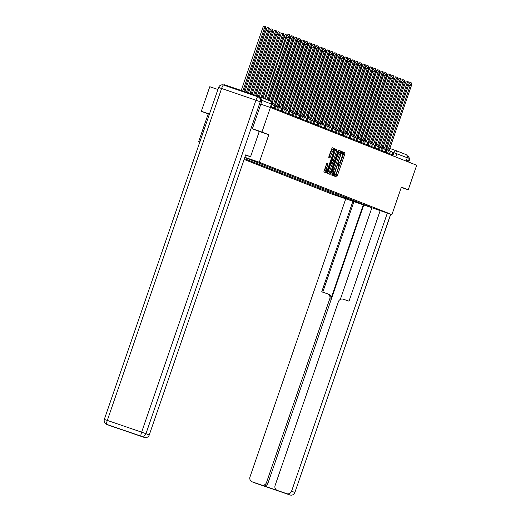 <?xml version="1.0" encoding="UTF-8"?>
<svg xmlns="http://www.w3.org/2000/svg" width="521" height="521" viewBox="0 0 521 521"><rect width="100%" height="100%" fill="white"/><g stroke="black" fill="none" stroke-linecap="round" stroke-linejoin="round"><path stroke-width="0.78" d="M334.384 175.128L334.248 176.033L336.644 176.984L337.289 175.857L344.798 154.053L344.987 152.757L342.59 151.806L342.004 153.506L342.317 153.63A4.096 0.775 108.9 0 1 341.704 157.791L341.079 159.608A4.096 0.775 108.9 0 1 339.028 163.197A4.096 0.775 108.9 0 1 339.021 163.197L338.259 163.861L338.435 164.89A4.096 0.775 108.9 0 1 337.823 169.051L337.198 170.868A4.096 0.775 108.9 0 1 335.153 174.463A4.096 0.775 108.9 0 1 335.146 174.463L334.384 175.128M326.765 163.379L323.821 171.917L326.485 172.972L327.129 171.845L334.827 148.745L332.164 147.69L328.979 156.202L328.784 157.505L329.93 157.954L331.831 153.167A3.426 0.651 108.9 0 1 333.544 150.165A3.426 0.651 108.9 0 1 333.036 153.643L328.093 167.996A3.426 0.651 108.9 0 1 326.38 170.999A3.426 0.651 108.9 0 1 326.888 167.521L327.904 163.828L326.765 163.379M259.328 162.265L268.803 134.75L261.952 132.047L270.406 107.489L416.696 165.255L408.236 189.807L401.391 187.104L391.916 214.626L259.328 162.265L244.857 157.316M331.03 173.389L330.835 174.685L333.499 175.74L334.143 174.62L341.841 151.513L339.178 150.458L338.539 151.585L331.03 173.389M337.947 150.953L338.266 151.064L330.633 173.232L329.995 174.353L327.331 173.304L335.667 149.078M335.674 149.078L336.813 149.527L336.618 150.829L333.381 160.969L334.143 161.269L334.782 160.149L337.953 150.94L338.403 150.152L338.266 151.064M209.449 114.06L201.327 111.279L209.781 86.727L217.902 89.508M201.327 111.279L208.179 113.988L198.703 141.504L199.843 141.959M244.121 159.439L331.291 193.864L391.916 214.626M261.125 98.86A2.612 2.566 -68.5 0 0 259.419 96.691L225.105 84.936A2.612 2.566 -68.5 0 0 223.372 84.969M261.952 132.047L252.438 128.785M270.406 107.489L260.819 104.207M405.703 154.45A2.612 2.566 111.5 0 1 407.279 157.752L391.642 151.826M406.133 161.08L407.279 157.752M401.281 187.423L408.236 189.807M367.377 205.841L371.33 207.547L347.097 199.048L348.458 198.371M244.401 158.644L347.097 199.048M367.468 206.023L244.785 157.518M199.862 141.901L198.703 141.504M268.803 134.75L259.256 131.481L250.549 156.775L245.619 155.089M209.338 114.386L208.179 113.988M344.661 196.873L344.251 198.071M350.959 200.572L352.124 199.817M335.517 176.534L343.586 153.643L343.775 152.34L342.518 151.845M340.285 152.848L340.63 151.097L339.093 150.491M332.372 175.297L333.101 173.695M332.626 173.532L333.837 173.942L334.287 173.161L340.877 154.021L340.682 152.979A4.096 0.775 108.9 0 0 340.675 152.979A4.096 0.775 108.9 0 0 338.624 156.574L334.124 169.657A4.096 0.775 108.9 0 0 333.505 173.819L332.294 173.402L333.505 173.819M339.464 152.562L340.675 152.979L339.471 152.568A4.096 0.775 108.9 0 0 339.464 152.562A4.096 0.775 108.9 0 0 337.413 156.157L338.624 156.574M332.294 173.402A4.096 0.775 108.9 0 1 332.906 169.24L337.413 156.157M334.137 161.269L332.17 160.553L332.365 159.257L335.596 149.11L336.813 149.527M333.479 161.041L332.906 162.708M329.624 172.23L329.422 172.816L330.633 173.232M330.418 168.843A3.426 0.651 108.9 0 0 329.91 172.327A3.426 0.651 108.9 0 0 331.623 169.318L333.362 164.265L333.557 162.962L332.802 162.663L330.418 168.843L329.2 168.433A3.426 0.651 108.9 0 0 328.699 171.91L329.91 172.327M331.584 162.252L332.795 162.663L331.584 162.252L330.946 163.373L332.157 163.789M329.2 168.433L330.946 163.373M328.868 173.91L329.422 172.816M326.38 170.999L325.169 170.588A3.426 0.651 108.9 0 1 325.677 167.104L326.674 163.405M333.544 150.165L332.333 149.748A3.426 0.651 108.9 0 0 330.62 152.751L331.831 153.167M328.797 157.511L330.62 152.751M333.271 150.068L333.616 148.329L332.079 147.723M325.358 172.523L326.094 170.901M387.565 75.447A3.002 0.567 108.9 0 0 387.442 74.718A3.002 0.567 108.9 0 0 385.937 77.349L364.4 139.895M389.402 150.895A2.612 0.495 108.9 0 0 389.395 149.638L411.245 86.069A3.002 0.567 108.9 0 0 411.688 83.021A3.002 0.567 108.9 0 0 410.19 85.652L388.269 149.195A2.612 0.495 108.9 0 0 387.539 150.087M385.97 149.534A2.612 0.495 -71.1 0 1 386.693 148.654L388.262 149.188L386.693 148.654M386.732 148.667L408.614 85.112A3.002 0.567 -71.1 0 1 410.112 82.481L411.688 83.021M383.977 74.034A3.002 0.567 108.9 0 0 383.853 73.305A3.002 0.567 108.9 0 0 382.355 75.936L360.819 138.482M380.395 72.621A3.002 0.567 108.9 0 0 380.271 71.885A3.002 0.567 108.9 0 0 378.767 74.516L357.23 137.062M363.274 204.818L330.802 299.126L329.793 298.728L266.478 482.596L267.95 483.175A3.914 3.842 111.5 0 1 263.04 485.631L278.924 491.075A3.914 3.842 111.5 0 1 278.761 491.01L277.289 490.43A3.914 3.842 -68.5 0 0 277.452 490.489L286.667 493.647A3.914 3.842 -68.5 0 0 291.578 491.192L294.866 492.488L390.685 214.203M329.793 298.728A3.914 3.842 -68.5 0 0 327.429 293.779L321.731 291.825L352.912 201.269M345.755 198.814L249.989 476.949A3.914 3.842 -68.5 0 0 252.353 481.899L261.568 485.051A3.914 3.842 -68.5 0 0 266.478 482.596M277.289 490.43A3.914 3.842 -68.5 0 1 275.088 485.546L338.403 301.672A3.914 3.842 -68.5 0 1 343.313 299.217L349.011 301.171L380.193 210.608M387.344 213.063L291.578 491.192M408.64 162.07L409.167 160.533L407.923 160.045L407.396 161.582M407.923 160.045A3.914 3.842 -68.5 0 0 407.383 156.437M363.743 204.974L267.95 483.175M340.317 299.445L371.883 207.762M353.941 201.62L322.76 292.177M328.438 294.176A3.914 3.842 111.5 0 1 330.802 299.126M250.549 156.775L245.704 154.861L149.247 434.989A3.914 3.842 111.5 0 1 144.337 437.445L135.121 434.286A3.914 3.842 111.5 0 1 134.952 434.227L133.565 433.68M119.96 429.017A3.914 3.842 111.5 0 1 119.237 428.848L110.022 425.69A3.914 3.842 111.5 0 1 109.859 425.631L106.571 424.335A3.914 3.842 -68.5 0 0 106.733 424.394L110.022 425.69M135.121 434.286L119.237 428.848M259.139 97.277A3.914 3.842 111.5 0 1 261.503 102.227L252.366 128.759L259.263 131.481M385.814 149.481A2.612 0.495 108.9 0 0 385.814 148.225L407.663 84.656A3.002 0.567 108.9 0 0 408.106 81.608A3.002 0.567 108.9 0 0 406.601 84.239L384.687 147.775A2.612 0.495 108.9 0 0 384.68 147.775A2.612 0.495 108.9 0 0 383.951 148.667M382.381 148.114A2.612 0.495 -71.1 0 1 383.104 147.235A2.612 0.495 -71.1 0 1 383.111 147.235L384.68 147.775L383.104 147.235M383.143 147.248L405.025 83.699A3.002 0.567 -71.1 0 1 406.53 81.068L408.106 81.608M382.232 148.062A2.612 0.495 108.9 0 0 382.225 146.805L404.075 83.243A3.002 0.567 108.9 0 0 404.524 80.195A3.002 0.567 108.9 0 0 403.02 82.826L381.105 146.362A2.612 0.495 108.9 0 0 381.098 146.362A2.612 0.495 108.9 0 0 380.369 147.254M378.8 146.701A2.612 0.495 -71.1 0 1 379.522 145.821A2.612 0.495 -71.1 0 1 379.529 145.821L381.092 146.362M379.562 145.834L401.444 82.285A3.002 0.567 -71.1 0 1 402.941 79.654L404.524 80.195M376.807 71.201A3.002 0.567 108.9 0 0 376.683 70.472A3.002 0.567 108.9 0 0 375.185 73.103L353.648 135.649M373.225 69.788A3.002 0.567 108.9 0 0 373.101 69.059A3.002 0.567 108.9 0 0 371.603 71.69L350.066 134.236M369.636 68.375A3.002 0.567 108.9 0 0 369.519 67.639A3.002 0.567 108.9 0 0 368.015 70.27L346.478 132.816M378.643 146.648A2.612 0.495 108.9 0 0 378.643 145.392L400.493 81.823A3.002 0.567 108.9 0 0 400.936 78.775A3.002 0.567 108.9 0 0 399.438 81.406L377.517 144.949A2.612 0.495 108.9 0 0 377.517 144.942A2.612 0.495 108.9 0 0 376.787 145.841M375.218 145.287A2.612 0.495 -71.1 0 1 375.934 144.408A2.612 0.495 -71.1 0 1 375.941 144.408L377.51 144.942M375.973 144.421L397.862 80.866A3.002 0.567 -71.1 0 1 399.36 78.235L400.936 78.775M375.061 145.235A2.612 0.495 108.9 0 0 375.061 143.978L396.904 80.41A3.002 0.567 108.9 0 0 397.354 77.362A3.002 0.567 108.9 0 0 395.849 79.993L373.935 143.529A2.612 0.495 108.9 0 0 373.928 143.529A2.612 0.495 108.9 0 0 373.199 144.421M371.629 143.868A2.612 0.495 -71.1 0 1 372.352 142.988A2.612 0.495 -71.1 0 1 372.359 142.988L373.922 143.529L372.352 142.988M372.391 143.001L394.273 79.453A3.002 0.567 -71.1 0 1 395.778 76.821L397.354 77.362M371.48 143.816A2.612 0.495 108.9 0 0 371.473 142.559L393.322 78.997A3.002 0.567 108.9 0 0 393.765 75.942A3.002 0.567 108.9 0 0 392.267 78.573L370.346 142.116A2.612 0.495 108.9 0 0 369.617 143.008M368.047 142.454A2.612 0.495 -71.1 0 1 368.77 141.575L370.34 142.116L368.77 141.575M368.809 141.588L390.691 78.039A3.002 0.567 -71.1 0 1 392.189 75.408L393.765 75.942M366.055 66.955A3.002 0.567 108.9 0 0 365.931 66.226A3.002 0.567 108.9 0 0 364.433 68.857L342.896 131.403M367.891 142.402A2.612 0.495 108.9 0 0 367.891 141.145L389.741 77.577A3.002 0.567 108.9 0 0 390.183 74.529A3.002 0.567 108.9 0 0 388.679 77.16L366.764 140.703A2.612 0.495 108.9 0 0 366.758 140.696A2.612 0.495 108.9 0 0 366.029 141.595M364.459 141.041A2.612 0.495 -71.1 0 1 365.182 140.156A2.612 0.495 -71.1 0 1 365.188 140.162L366.758 140.696L365.182 140.156M365.221 140.175L387.103 76.62A3.002 0.567 -71.1 0 1 388.607 73.989L390.183 74.529M362.473 65.542A3.002 0.567 108.9 0 0 362.349 64.806A3.002 0.567 108.9 0 0 360.845 67.443L339.308 129.989M364.309 140.989A2.612 0.495 108.9 0 0 364.303 139.732L386.152 76.164A3.002 0.567 108.9 0 0 386.595 73.116A3.002 0.567 108.9 0 0 385.097 75.747L363.176 139.283A2.612 0.495 108.9 0 0 362.447 140.175M360.877 139.621A2.612 0.495 -71.1 0 1 361.6 138.742L363.17 139.283L361.6 138.742M361.639 138.755L383.521 75.206A3.002 0.567 -71.1 0 1 385.019 72.575L386.595 73.116M358.884 64.129A3.002 0.567 108.9 0 0 358.761 63.393A3.002 0.567 108.9 0 0 357.263 66.024L335.726 128.57M360.721 139.569A2.612 0.495 108.9 0 0 360.721 138.312L382.57 74.75A3.002 0.567 108.9 0 0 383.013 71.696A3.002 0.567 108.9 0 0 381.509 74.327L359.594 137.87A2.612 0.495 108.9 0 0 359.588 137.87A2.612 0.495 108.9 0 0 358.858 138.762M357.289 138.208A2.612 0.495 -71.1 0 1 358.012 137.329A2.612 0.495 -71.1 0 1 358.018 137.329L359.588 137.863L358.012 137.329M358.051 137.342L379.933 73.793A3.002 0.567 -71.1 0 1 381.437 71.156L383.013 71.696M355.302 62.709A3.002 0.567 108.9 0 0 355.179 61.979A3.002 0.567 108.9 0 0 353.674 64.611L332.137 127.157M357.139 138.156A2.612 0.495 108.9 0 0 357.132 136.899L378.982 73.331A3.002 0.567 108.9 0 0 379.425 70.283A3.002 0.567 108.9 0 0 377.927 72.914L356.006 136.456A2.612 0.495 108.9 0 0 356.006 136.45A2.612 0.495 108.9 0 0 355.276 137.349M353.707 136.795A2.612 0.495 -71.1 0 1 354.43 135.909A2.612 0.495 -71.1 0 1 354.43 135.916L355.999 136.45L354.43 135.909M354.469 135.922L376.351 72.373A3.002 0.567 -71.1 0 1 377.849 69.742L379.425 70.283M351.714 61.296A3.002 0.567 108.9 0 0 351.59 60.56A3.002 0.567 108.9 0 0 350.092 63.191L328.556 125.737M353.551 136.736A2.612 0.495 108.9 0 0 353.551 135.48L375.4 71.918A3.002 0.567 108.9 0 0 375.843 68.87A3.002 0.567 108.9 0 0 374.338 71.501L352.424 135.037A2.612 0.495 108.9 0 0 352.417 135.037A2.612 0.495 108.9 0 0 351.688 135.929M350.125 135.375A2.612 0.495 -71.1 0 1 350.841 134.496A2.612 0.495 -71.1 0 1 350.848 134.496L352.417 135.037L350.841 134.496M350.88 134.509L372.762 70.96A3.002 0.567 -71.1 0 1 374.267 68.329L375.843 68.87M348.132 59.876A3.002 0.567 108.9 0 0 348.008 59.147A3.002 0.567 108.9 0 0 346.504 61.778L324.974 124.324M349.969 135.323A2.612 0.495 108.9 0 0 349.969 134.066L371.812 70.498A3.002 0.567 108.9 0 0 372.261 67.45A3.002 0.567 108.9 0 0 370.757 70.081L348.842 133.623A2.612 0.495 108.9 0 0 348.836 133.623A2.612 0.495 108.9 0 0 348.106 134.516M346.537 133.962A2.612 0.495 -71.1 0 1 347.26 133.083A2.612 0.495 -71.1 0 1 347.266 133.083L348.829 133.617M347.299 133.096L369.181 69.54A3.002 0.567 -71.1 0 1 370.685 66.909L372.261 67.45M344.544 58.463A3.002 0.567 108.9 0 0 344.42 57.733A3.002 0.567 108.9 0 0 342.922 60.364L321.385 122.91M346.38 133.91A2.612 0.495 108.9 0 0 346.38 132.653L368.23 69.085A3.002 0.567 108.9 0 0 368.673 66.037A3.002 0.567 108.9 0 0 367.175 68.668L345.254 132.204A2.612 0.495 108.9 0 0 344.524 133.102M342.955 132.542A2.612 0.495 -71.1 0 1 343.678 131.663A2.612 0.495 -71.1 0 1 343.678 131.67L345.247 132.204L343.678 131.663M343.717 131.676L365.599 68.127A3.002 0.567 -71.1 0 1 367.097 65.496L368.673 66.037M340.962 57.049A3.002 0.567 108.9 0 0 340.838 56.314A3.002 0.567 108.9 0 0 339.34 58.945L317.803 121.491M342.798 132.49A2.612 0.495 108.9 0 0 342.798 131.233L364.641 67.671A3.002 0.567 108.9 0 0 365.091 64.624A3.002 0.567 108.9 0 0 363.586 67.255L341.672 130.791A2.612 0.495 108.9 0 0 341.665 130.791A2.612 0.495 108.9 0 0 340.936 131.683M339.366 131.129A2.612 0.495 -71.1 0 1 340.089 130.25A2.612 0.495 -71.1 0 1 340.096 130.25L341.659 130.791M340.128 130.263L362.01 66.714A3.002 0.567 -71.1 0 1 363.515 64.083L365.091 64.624M337.374 55.63A3.002 0.567 108.9 0 0 337.256 54.9A3.002 0.567 108.9 0 0 335.752 57.531L314.215 120.077M339.217 131.077A2.612 0.495 108.9 0 0 339.21 129.82L361.06 66.252A3.002 0.567 108.9 0 0 361.502 63.204A3.002 0.567 108.9 0 0 360.004 65.835L338.083 129.377A2.612 0.495 108.9 0 0 337.354 130.27M335.785 129.716A2.612 0.495 -71.1 0 1 336.507 128.837L338.077 129.371M336.546 128.85L358.428 65.294A3.002 0.567 -71.1 0 1 359.926 62.663L361.502 63.204M333.792 54.217A3.002 0.567 108.9 0 0 333.668 53.487A3.002 0.567 108.9 0 0 332.17 56.118L310.633 118.664M335.628 129.664A2.612 0.495 108.9 0 0 335.628 128.407L357.478 64.838A3.002 0.567 108.9 0 0 357.92 61.791A3.002 0.567 108.9 0 0 356.416 64.422L334.502 127.958A2.612 0.495 108.9 0 0 334.495 127.958A2.612 0.495 108.9 0 0 333.766 128.85M332.196 128.296A2.612 0.495 -71.1 0 1 332.919 127.417A2.612 0.495 -71.1 0 1 332.926 127.424L334.495 127.958L332.919 127.417M332.958 127.43L354.84 63.881A3.002 0.567 -71.1 0 1 356.344 61.25L357.92 61.791M330.21 52.803A3.002 0.567 108.9 0 0 330.086 52.067A3.002 0.567 108.9 0 0 328.582 54.698L307.045 117.245M332.046 128.244A2.612 0.495 108.9 0 0 332.04 126.987L353.889 63.425A3.002 0.567 108.9 0 0 354.332 60.377A3.002 0.567 108.9 0 0 352.834 63.008L330.913 126.544A2.612 0.495 108.9 0 0 330.184 127.437M328.614 126.883A2.612 0.495 -71.1 0 1 329.337 126.004L330.907 126.544L329.337 126.004M329.376 126.017L351.258 62.468A3.002 0.567 -71.1 0 1 352.756 59.837L354.332 60.377M326.621 51.384A3.002 0.567 108.9 0 0 326.498 50.654A3.002 0.567 108.9 0 0 325 53.285L303.463 115.831M328.458 126.831A2.612 0.495 108.9 0 0 328.458 125.574L350.307 62.006A3.002 0.567 108.9 0 0 350.75 58.958A3.002 0.567 108.9 0 0 349.246 61.589L327.331 125.131A2.612 0.495 108.9 0 0 327.325 125.125A2.612 0.495 108.9 0 0 326.595 126.023M325.026 125.47A2.612 0.495 -71.1 0 1 325.749 124.591A2.612 0.495 -71.1 0 1 325.755 124.591L327.325 125.125L325.749 124.591M325.788 124.604L347.67 61.048A3.002 0.567 -71.1 0 1 349.174 58.417L350.75 58.958M323.04 49.97A3.002 0.567 108.9 0 0 322.916 49.241A3.002 0.567 108.9 0 0 321.411 51.872L299.875 114.418M324.876 125.418A2.612 0.495 108.9 0 0 324.87 124.161L346.719 60.592A3.002 0.567 108.9 0 0 347.162 57.544A3.002 0.567 108.9 0 0 345.664 60.176L323.749 123.711A2.612 0.495 108.9 0 0 323.743 123.711A2.612 0.495 108.9 0 0 323.013 124.604M321.444 124.05A2.612 0.495 -71.1 0 1 322.167 123.171L323.736 123.711L322.167 123.171M322.206 123.184L344.088 59.635A3.002 0.567 -71.1 0 1 345.586 57.004L347.162 57.544M319.451 48.557A3.002 0.567 108.9 0 0 319.327 47.821A3.002 0.567 108.9 0 0 317.83 50.452L296.293 112.998M321.288 123.998A2.612 0.495 108.9 0 0 321.288 122.741L343.137 59.179A3.002 0.567 108.9 0 0 343.58 56.125A3.002 0.567 108.9 0 0 342.082 58.762L320.161 122.298A2.612 0.495 108.9 0 0 320.154 122.298A2.612 0.495 108.9 0 0 319.425 123.19M317.862 122.637A2.612 0.495 -71.1 0 1 318.578 121.758A2.612 0.495 -71.1 0 1 318.585 121.758L320.154 122.298L318.578 121.758M318.618 121.771L340.5 58.222A3.002 0.567 -71.1 0 1 342.004 55.591L343.58 56.125M315.869 47.137A3.002 0.567 108.9 0 0 315.746 46.408A3.002 0.567 108.9 0 0 314.241 49.039L292.711 111.585M317.706 122.585A2.612 0.495 108.9 0 0 317.706 121.328L339.549 57.759A3.002 0.567 108.9 0 0 339.998 54.712A3.002 0.567 108.9 0 0 338.494 57.343L316.579 120.885A2.612 0.495 108.9 0 0 316.573 120.879A2.612 0.495 108.9 0 0 315.843 121.777M314.274 121.224A2.612 0.495 -71.1 0 1 314.997 120.344A2.612 0.495 -71.1 0 1 315.003 120.344L316.566 120.879L314.997 120.344M315.036 120.358L336.918 56.802A3.002 0.567 -71.1 0 1 338.422 54.171L339.998 54.712M312.281 45.724A3.002 0.567 108.9 0 0 312.164 44.995A3.002 0.567 108.9 0 0 310.659 47.626L289.122 110.172M314.117 121.172A2.612 0.495 108.9 0 0 314.117 119.915L335.967 56.346A3.002 0.567 108.9 0 0 336.41 53.298A3.002 0.567 108.9 0 0 334.912 55.929L312.991 119.465A2.612 0.495 108.9 0 0 312.261 120.358M310.692 119.804A2.612 0.495 -71.1 0 1 311.415 118.925L312.984 119.465L311.415 118.925M311.454 118.938L333.336 55.389A3.002 0.567 -71.1 0 1 334.834 52.758L336.41 53.298M308.699 44.311A3.002 0.567 108.9 0 0 308.575 43.575A3.002 0.567 108.9 0 0 307.077 46.206L285.541 108.752M310.536 119.752A2.612 0.495 108.9 0 0 310.536 118.495L332.385 54.933A3.002 0.567 108.9 0 0 332.828 51.879A3.002 0.567 108.9 0 0 331.323 54.51L309.409 118.052A2.612 0.495 108.9 0 0 309.402 118.052A2.612 0.495 108.9 0 0 308.673 118.944M307.103 118.391A2.612 0.495 -71.1 0 1 307.826 117.512A2.612 0.495 -71.1 0 1 307.833 117.512L309.402 118.046L307.826 117.512M307.865 117.525L329.747 53.976A3.002 0.567 -71.1 0 1 331.252 51.345L332.828 51.879M305.117 42.891A3.002 0.567 108.9 0 0 304.993 42.162A3.002 0.567 108.9 0 0 303.489 44.793L281.952 107.339M306.954 118.339A2.612 0.495 108.9 0 0 306.947 117.082L328.797 53.513A3.002 0.567 108.9 0 0 329.239 50.465A3.002 0.567 108.9 0 0 327.742 53.096L305.82 116.639A2.612 0.495 108.9 0 0 305.82 116.632A2.612 0.495 108.9 0 0 305.091 117.531M303.522 116.978A2.612 0.495 -71.1 0 1 304.244 116.092A2.612 0.495 -71.1 0 1 304.244 116.098L305.814 116.632L304.244 116.092M304.284 116.111L326.166 52.556A3.002 0.567 -71.1 0 1 327.663 49.925L329.239 50.465M301.529 41.478A3.002 0.567 108.9 0 0 301.405 40.742A3.002 0.567 108.9 0 0 299.907 43.373L278.37 105.919M303.365 116.919A2.612 0.495 108.9 0 0 303.365 115.662L325.215 52.1A3.002 0.567 108.9 0 0 325.658 49.052A3.002 0.567 108.9 0 0 324.153 51.683L302.239 115.219A2.612 0.495 108.9 0 0 302.232 115.219A2.612 0.495 108.9 0 0 301.503 116.111M299.933 115.558A2.612 0.495 -71.1 0 1 300.656 114.679A2.612 0.495 -71.1 0 1 300.663 114.679L302.232 115.219L300.656 114.679M300.695 114.692L322.577 51.143A3.002 0.567 -71.1 0 1 324.082 48.512L325.658 49.052M297.947 40.058A3.002 0.567 108.9 0 0 297.823 39.329A3.002 0.567 108.9 0 0 296.319 41.96L274.782 104.506M299.783 115.506A2.612 0.495 108.9 0 0 299.777 114.249L321.626 50.68A3.002 0.567 108.9 0 0 322.069 47.632A3.002 0.567 108.9 0 0 320.571 50.263L298.65 113.806A2.612 0.495 108.9 0 0 297.921 114.698M296.351 114.145A2.612 0.495 -71.1 0 1 297.074 113.265L298.644 113.799M297.113 113.278L318.995 49.729A3.002 0.567 -71.1 0 1 320.493 47.092L322.069 47.632M294.358 38.645A3.002 0.567 108.9 0 0 294.235 37.916A3.002 0.567 108.9 0 0 292.737 40.547L271.441 102.396M296.195 114.092A2.612 0.495 108.9 0 0 296.195 112.836L318.044 49.267A3.002 0.567 108.9 0 0 318.487 46.219A3.002 0.567 108.9 0 0 316.983 48.85L295.068 112.393A2.612 0.495 108.9 0 0 295.062 112.386A2.612 0.495 108.9 0 0 294.332 113.285M292.763 112.731A2.612 0.495 -71.1 0 1 293.486 111.846A2.612 0.495 -71.1 0 1 293.492 111.852L295.062 112.386L293.486 111.846M293.525 111.859L315.407 48.31A3.002 0.567 -71.1 0 1 316.911 45.679L318.487 46.219M290.777 37.232A3.002 0.567 108.9 0 0 290.653 36.496A3.002 0.567 108.9 0 0 289.148 39.127L268.146 100.13M292.613 112.673A2.612 0.495 108.9 0 0 292.607 111.416L314.456 47.854A3.002 0.567 108.9 0 0 314.899 44.806A3.002 0.567 108.9 0 0 313.401 47.437L291.486 110.973A2.612 0.495 108.9 0 0 291.48 110.973A2.612 0.495 108.9 0 0 290.751 111.865M289.181 111.312A2.612 0.495 -71.1 0 1 289.904 110.432A2.612 0.495 -71.1 0 1 289.91 110.432L291.473 110.973L289.904 110.432M289.943 110.445L311.825 46.897A3.002 0.567 -71.1 0 1 313.323 44.265L314.899 44.806M287.188 35.812A3.002 0.567 108.9 0 0 287.064 35.083A3.002 0.567 108.9 0 0 285.567 37.714L264.564 98.716M263.007 98.104L283.991 37.173A3.002 0.567 -71.1 0 1 285.488 34.542L287.064 35.083M289.025 111.26A2.612 0.495 108.9 0 0 289.025 110.003L310.874 46.434A3.002 0.567 108.9 0 0 311.317 43.386A3.002 0.567 108.9 0 0 309.819 46.017L287.898 109.56A2.612 0.495 108.9 0 0 287.169 110.452M285.599 109.898A2.612 0.495 -71.1 0 1 286.316 109.019A2.612 0.495 -71.1 0 1 286.322 109.019L287.892 109.553M286.355 109.032L308.243 45.477A3.002 0.567 -71.1 0 1 309.741 42.846L311.317 43.386M262.037 97.72L283.04 36.717A3.002 0.567 108.9 0 0 283.483 33.67A3.002 0.567 108.9 0 0 281.985 36.301L260.975 97.303M259.425 96.691L280.402 35.76A3.002 0.567 -71.1 0 1 281.907 33.129L283.483 33.67M285.443 109.846A2.612 0.495 108.9 0 0 285.443 108.589L307.286 45.021A3.002 0.567 108.9 0 0 307.735 41.973A3.002 0.567 108.9 0 0 306.231 44.604L284.316 108.14A2.612 0.495 108.9 0 0 284.31 108.14A2.612 0.495 108.9 0 0 283.58 109.039M282.011 108.479A2.612 0.495 -71.1 0 1 282.734 107.6A2.612 0.495 -71.1 0 1 282.74 107.606L284.303 108.14L282.734 107.6M282.773 107.613L304.655 44.064A3.002 0.567 -71.1 0 1 306.159 41.433L307.735 41.973M258.436 96.352L279.451 35.298A3.002 0.567 108.9 0 0 279.901 32.25A3.002 0.567 108.9 0 0 278.396 34.881L257.361 95.981M255.785 95.441L276.82 34.34A3.002 0.567 -71.1 0 1 278.325 31.709L279.901 32.25M281.861 108.427A2.612 0.495 108.9 0 0 281.854 107.17L303.704 43.608A3.002 0.567 108.9 0 0 304.147 40.56A3.002 0.567 108.9 0 0 302.649 43.191L280.728 106.727A2.612 0.495 108.9 0 0 279.998 107.619M278.429 107.066A2.612 0.495 -71.1 0 1 279.152 106.186L280.721 106.727L279.152 106.186M279.191 106.199L301.073 42.65A3.002 0.567 -71.1 0 1 302.571 40.019L304.147 40.56M254.789 95.102L275.87 33.885A3.002 0.567 108.9 0 0 276.312 30.837A3.002 0.567 108.9 0 0 274.814 33.468L253.714 94.737M252.138 94.197L273.238 32.927A3.002 0.567 -71.1 0 1 274.736 30.296L276.312 30.837M278.273 107.013A2.612 0.495 108.9 0 0 278.273 105.756L300.122 42.188A3.002 0.567 108.9 0 0 300.565 39.14A3.002 0.567 108.9 0 0 299.061 41.771L277.146 105.314A2.612 0.495 108.9 0 0 277.139 105.307A2.612 0.495 108.9 0 0 276.41 106.206M274.841 105.652A2.612 0.495 -71.1 0 1 275.563 104.773A2.612 0.495 -71.1 0 1 275.57 104.773L277.139 105.307L275.563 104.773M275.602 104.786L297.484 41.231A3.002 0.567 -71.1 0 1 298.989 38.6L300.565 39.14M251.148 93.858L272.281 32.471A3.002 0.567 108.9 0 0 272.73 29.423A3.002 0.567 108.9 0 0 271.226 32.055L250.073 93.487M248.497 92.946L269.65 31.514A3.002 0.567 -71.1 0 1 271.154 28.883L272.73 29.423M274.691 105.6A2.612 0.495 108.9 0 0 274.684 104.343L296.534 40.775A3.002 0.567 108.9 0 0 296.977 37.727A3.002 0.567 108.9 0 0 295.479 40.358L273.558 103.894A2.612 0.495 108.9 0 0 272.828 104.786M271.552 103.725A2.612 0.495 -71.1 0 1 271.982 103.353L273.551 103.894L271.982 103.353M272.021 103.366L293.903 39.817A3.002 0.567 -71.1 0 1 295.4 37.186L296.977 37.727M247.508 92.608L268.699 31.052A3.002 0.567 108.9 0 0 269.142 28.004A3.002 0.567 108.9 0 0 267.644 30.635L246.433 92.243M244.857 91.703L266.068 30.094A3.002 0.567 -71.1 0 1 267.566 27.463L269.142 28.004M268.953 100.449L290.314 38.404A3.002 0.567 -71.1 0 1 291.819 35.773L293.395 36.314A3.002 0.567 108.9 0 0 291.89 38.945L270.477 101.133M271.33 102.136L292.952 39.362A3.002 0.567 108.9 0 0 293.395 36.314M243.861 91.357L265.117 29.638A3.002 0.567 108.9 0 0 265.56 26.591A3.002 0.567 108.9 0 0 264.056 29.222L242.786 90.993M241.21 90.452L262.48 28.681A3.002 0.567 -71.1 0 1 263.984 26.05L265.56 26.591M265.365 99.036L286.732 36.984A3.002 0.567 -71.1 0 1 288.23 34.353L289.806 34.894A3.002 0.567 108.9 0 0 288.308 37.525L266.921 99.648M267.976 100.065L289.363 37.942A3.002 0.567 108.9 0 0 289.806 34.894M392.88 155.851L393.987 152.627A2.612 0.495 108.9 0 1 395.289 150.341L389.767 148.452L395.289 150.341A2.612 0.495 108.9 0 1 395.296 150.341A2.612 2.566 111.5 0 1 396.872 153.643L395.726 156.971M367.911 140.963L368.907 141.302L367.911 140.963M371.558 142.213L372.548 142.552L371.558 142.213M375.198 143.457L376.188 143.796L375.198 143.457M378.839 144.708L379.835 145.046L378.839 144.708M382.486 145.952L383.476 146.297L382.486 145.952M386.126 147.202L387.116 147.541L386.126 147.202M270.998 107.723L271.252 106.968L270.549 106.727M274.58 109.136L274.841 108.388L274.137 108.14M278.168 110.55L278.422 109.801L277.719 109.56M281.75 111.969L282.011 111.214L281.301 110.973M285.339 113.383L285.593 112.634L284.889 112.393M288.921 114.796L289.181 114.047L288.471 113.806M292.502 116.216L292.763 115.46L292.06 115.219M296.091 117.629L296.351 116.88L295.641 116.639M299.673 119.042L299.933 118.293L299.23 118.052M303.261 120.462L303.515 119.706L302.812 119.465M306.843 121.875L307.103 121.126L306.394 120.885M310.431 123.288L310.685 122.539L309.982 122.298M314.013 124.708L314.274 123.959L313.564 123.711M317.602 126.121L317.856 125.372L317.152 125.131M321.183 127.534L321.444 126.785L320.734 126.544M324.765 128.954L325.026 128.205L324.322 127.958M328.354 130.367L328.614 129.618L327.904 129.377M331.936 131.787L332.196 131.031L331.493 130.791M335.524 133.2L335.778 132.451L335.075 132.21M339.106 134.613L339.366 133.864L338.657 133.623M342.694 136.033L342.948 135.278L342.245 135.037M346.276 137.446L346.537 136.697L345.827 136.456M349.858 138.86L350.119 138.111L349.415 137.87M353.446 140.279L353.707 139.524L352.997 139.283M357.028 141.692L357.289 140.944L356.585 140.703M360.617 143.106L360.871 142.357L360.167 142.116M364.199 144.525L364.459 143.77L363.756 143.529M367.787 145.939L368.041 145.19L367.338 144.949M371.369 147.352L371.629 146.603L370.919 146.362M374.957 148.772L375.211 148.023L374.508 147.775M378.539 150.185L378.8 149.436L378.09 149.195M382.121 151.604L382.381 150.849L381.678 150.608M385.709 153.018L385.97 152.269L385.26 152.021M389.291 154.431L389.552 153.682L388.848 153.441M392.183 155.571L392.482 154.711L389.552 153.682A2.612 0.495 -71.1 0 1 390.854 151.396A2.612 0.495 -71.1 0 1 390.861 151.396L388.112 150.452M388.601 154.157L388.894 153.298L385.97 152.269A2.612 0.495 -71.1 0 1 387.272 149.976A2.612 0.495 -71.1 0 1 387.279 149.976L384.524 149.039M385.012 152.744L385.312 151.885L382.381 150.849A2.612 0.495 -71.1 0 1 383.69 148.563L380.942 147.619M381.431 151.324L381.724 150.465L378.8 149.436A2.612 0.495 -71.1 0 1 380.102 147.15A2.612 0.495 -71.1 0 1 380.109 147.15L377.354 146.206M377.842 149.911L378.142 149.052L375.211 148.023A2.612 0.495 -71.1 0 1 376.52 145.73L373.772 144.792M374.26 148.498L374.553 147.638L371.629 146.603A2.612 0.495 -71.1 0 1 372.932 144.317A2.612 0.495 -71.1 0 1 372.938 144.317L370.184 143.373M370.672 147.078L370.972 146.219L368.041 145.19A2.612 0.495 -71.1 0 1 369.35 142.897A2.612 0.495 -71.1 0 1 369.35 142.904M367.09 145.665L367.383 144.805L364.459 143.77A2.612 0.495 -71.1 0 1 365.762 141.484A2.612 0.495 -71.1 0 1 365.768 141.484L363.02 140.546M363.508 144.252L363.801 143.386L360.871 142.357A2.612 0.495 -71.1 0 1 362.18 140.071A2.612 0.495 -71.1 0 1 362.186 140.071L359.431 139.127M359.92 142.832L360.219 141.972L357.289 140.944A2.612 0.495 -71.1 0 1 358.591 138.651A2.612 0.495 -71.1 0 1 358.598 138.658M356.338 141.419L356.631 140.559L353.707 139.524A2.612 0.495 -71.1 0 1 355.009 137.238A2.612 0.495 -71.1 0 1 355.016 137.238M352.75 140.006L353.049 139.14L350.119 138.111A2.612 0.495 -71.1 0 1 351.428 135.825L348.679 134.88M349.168 138.586L349.461 137.726L346.537 136.697A2.612 0.495 -71.1 0 1 347.839 134.405A2.612 0.495 -71.1 0 1 347.846 134.411L345.091 133.467M345.579 137.173L345.879 136.313L342.948 135.278A2.612 0.495 -71.1 0 1 344.257 132.992L341.509 132.054M341.997 135.753L342.29 134.893L339.366 133.864A2.612 0.495 -71.1 0 1 340.669 131.579A2.612 0.495 -71.1 0 1 340.675 131.579L337.927 130.634M338.409 134.34L338.709 133.48L335.778 132.451A2.612 0.495 -71.1 0 1 337.087 130.159A2.612 0.495 -71.1 0 1 337.087 130.165L334.339 129.221M334.827 132.927L335.127 132.067L332.196 131.031A2.612 0.495 -71.1 0 1 333.499 128.746A2.612 0.495 -71.1 0 1 333.505 128.746L330.757 127.801M331.245 131.507L331.538 130.647L328.614 129.618A2.612 0.495 -71.1 0 1 329.917 127.332A2.612 0.495 -71.1 0 1 329.923 127.332L327.168 126.388M327.657 130.094L327.956 129.234L325.026 128.205A2.612 0.495 -71.1 0 1 326.335 125.913L323.587 124.975M324.075 128.68L324.368 127.821L321.444 126.785A2.612 0.495 -71.1 0 1 322.746 124.499A2.612 0.495 -71.1 0 1 322.753 124.499L319.998 123.555M320.487 127.261L320.786 126.401L317.856 125.372A2.612 0.495 -71.1 0 1 319.165 123.086L316.416 122.142M316.905 125.848L317.198 124.988L314.274 123.959A2.612 0.495 -71.1 0 1 315.576 121.667A2.612 0.495 -71.1 0 1 315.583 121.667M313.316 124.434L313.616 123.575L310.685 122.539A2.612 0.495 -71.1 0 1 311.994 120.253L309.246 119.309M309.735 123.015L310.028 122.155L307.103 121.126A2.612 0.495 -71.1 0 1 308.406 118.834A2.612 0.495 -71.1 0 1 308.412 118.84M306.146 121.601L306.446 120.742L303.515 119.706A2.612 0.495 -71.1 0 1 304.824 117.42L302.076 116.483M302.564 120.188L302.864 119.322L299.933 118.293A2.612 0.495 -71.1 0 1 301.236 116.007A2.612 0.495 -71.1 0 1 301.242 116.007L298.494 115.063M298.982 118.768L299.275 117.909L296.351 116.88A2.612 0.495 -71.1 0 1 297.654 114.587A2.612 0.495 -71.1 0 1 297.66 114.594L294.906 113.65M295.394 117.355L295.694 116.496L292.763 115.46A2.612 0.495 -71.1 0 1 294.072 113.174L291.324 112.236M291.812 115.942L292.105 115.076L289.181 114.047A2.612 0.495 -71.1 0 1 290.484 111.761A2.612 0.495 -71.1 0 1 290.49 111.761L287.735 110.817M288.224 114.522L288.523 113.663L285.593 112.634A2.612 0.495 -71.1 0 1 286.902 110.341A2.612 0.495 -71.1 0 1 286.902 110.348L284.153 109.403M284.642 113.109L284.935 112.249L282.011 111.214A2.612 0.495 -71.1 0 1 283.313 108.928A2.612 0.495 -71.1 0 1 283.32 108.928L280.565 107.99M281.053 111.689L281.353 110.83L278.422 109.801A2.612 0.495 -71.1 0 1 279.731 107.515L276.983 106.571M277.472 110.276L277.765 109.417L274.841 108.388A2.612 0.495 -71.1 0 1 276.143 106.095A2.612 0.495 -71.1 0 1 276.15 106.095M273.89 108.863L274.183 108.003L271.252 106.968A2.612 0.495 -71.1 0 1 272.561 104.682A2.612 0.495 -71.1 0 1 272.568 104.682M270.256 107.437L271.402 104.096L261.659 100.247M271.402 104.109L271.402 104.096A2.612 2.566 111.5 0 0 269.832 100.8M343.775 152.34L344.987 152.757M343.586 153.643L344.798 154.053M336.078 175.447L337.289 175.857M340.63 151.097L341.841 151.513M340.434 152.399L341.652 152.816M332.932 174.203L334.143 174.62M332.906 169.24L334.124 169.657M335.407 150.413L336.618 150.829M332.365 159.257L333.577 159.667M332.17 160.553L333.381 160.969M326.693 163.412L327.904 163.828M326.498 164.714L327.709 165.131M325.677 167.104L326.888 167.521M329.357 156.417L330.568 156.834M333.616 148.329L334.827 148.745M333.42 149.631L334.632 150.041M325.912 171.429L327.129 171.845M410.19 85.652L408.614 85.112M277.452 490.489L278.924 491.075M263.04 485.631L261.568 485.051M252.353 481.899L286.667 493.647M255.635 483.195A3.914 3.842 111.5 0 1 255.472 483.136A3.914 3.914 0 0 0 255.642 483.195A3.914 0.742 -71.1 0 1 255.642 483.195A3.914 0.742 -71.1 0 1 255.635 483.195L289.956 494.95A3.914 0.742 108.9 0 0 289.963 494.95A3.914 3.914 0 0 0 294.932 492.521L294.86 492.501M390.75 214.229L294.866 492.488A3.914 3.842 111.5 0 1 289.95 494.943A3.914 0.742 108.9 0 0 289.956 494.95M408.705 162.096L409.232 160.566A3.914 3.914 0 0 0 407.155 155.727A3.914 3.842 111.5 0 1 409.167 160.533L409.161 160.546M218.67 87.495L218.605 87.463A3.914 3.914 0 0 1 223.581 85.034L257.895 96.789L223.581 85.034A3.914 0.742 108.9 0 0 223.581 85.034A3.914 0.742 108.9 0 0 221.62 88.466L107.319 420.421L141.634 432.17L255.935 100.221L218.605 87.463L104.304 419.418L107.319 420.421A3.914 0.742 -71.1 0 0 106.733 424.394L141.048 436.149A3.914 3.842 -68.5 0 0 145.958 433.693L149.247 434.989M144.337 437.445L141.048 436.149A3.914 0.742 108.9 0 1 141.634 432.17L145.958 433.693L260.259 101.738A3.914 3.842 -68.5 0 0 257.895 96.789A3.914 0.742 -71.1 0 0 255.935 100.221L261.503 102.227M104.369 419.444A3.914 3.842 -68.5 0 0 106.571 424.335A3.914 3.914 0 0 1 104.304 419.418L104.369 419.444M406.601 84.239L405.025 83.699M403.02 82.826L401.444 82.285M399.438 81.406L397.862 80.866M395.849 79.993L394.273 79.453M392.267 78.573L390.691 78.039M388.679 77.16L387.103 76.62M385.097 75.747L383.521 75.206M381.509 74.327L379.933 73.793M377.927 72.914L376.351 72.373M374.338 71.501L372.762 70.96M370.757 70.081L369.181 69.54M367.175 68.668L365.599 68.127M363.586 67.255L362.01 66.714M360.004 65.835L358.428 65.294M356.416 64.422L354.84 63.881M352.834 63.008L351.258 62.468M349.246 61.589L347.67 61.048M345.664 60.176L344.088 59.635M342.082 58.762L340.5 58.222M338.494 57.343L336.918 56.802M334.912 55.929L333.336 55.389M331.323 54.51L329.747 53.976M327.742 53.096L326.166 52.556M324.153 51.683L322.577 51.143M320.571 50.263L318.995 49.729M316.983 48.85L315.407 48.31M313.401 47.437L311.825 46.897M283.991 37.173L285.567 37.714M309.819 46.017L308.243 45.477M280.402 35.76L281.985 36.301M306.231 44.604L304.655 44.064M276.82 34.34L278.396 34.881M302.649 43.191L301.073 42.65M273.238 32.927L274.814 33.468M299.061 41.771L297.484 41.231M269.65 31.514L271.226 32.055M295.479 40.358L293.903 39.817M266.068 30.094L267.644 30.635M291.89 38.945L290.314 38.404M262.48 28.681L264.056 29.222M288.308 37.525L286.732 36.984M392.482 154.711A2.612 2.612 0 0 0 390.854 151.396M388.894 153.298A2.612 2.612 0 0 0 387.272 149.976M385.312 151.885A2.612 2.612 0 0 0 383.69 148.563M381.724 150.465A2.612 2.612 0 0 0 380.102 147.15M378.142 149.052A2.612 2.612 0 0 0 376.52 145.73M374.553 147.638A2.612 2.612 0 0 0 372.932 144.317M370.972 146.219A2.612 2.612 0 0 0 369.35 142.897L366.602 141.959M367.383 144.805A2.612 2.612 0 0 0 365.762 141.484M363.801 143.386A2.612 2.612 0 0 0 362.18 140.071M360.219 141.972A2.612 2.612 0 0 0 358.591 138.651L355.85 137.713M356.631 140.559A2.612 2.612 0 0 0 355.009 137.238L352.261 136.3M353.049 139.14A2.612 2.612 0 0 0 351.428 135.825M349.461 137.726A2.612 2.612 0 0 0 347.839 134.405M345.879 136.313A2.612 2.612 0 0 0 344.257 132.992M342.29 134.893A2.612 2.612 0 0 0 340.669 131.579M338.709 133.48A2.612 2.612 0 0 0 337.087 130.159M335.127 132.067A2.612 2.612 0 0 0 333.499 128.746M331.538 130.647A2.612 2.612 0 0 0 329.917 127.332M327.956 129.234A2.612 2.612 0 0 0 326.335 125.913M324.368 127.821A2.612 2.612 0 0 0 322.746 124.499M320.786 126.401A2.612 2.612 0 0 0 319.165 123.086M317.198 124.988A2.612 2.612 0 0 0 315.576 121.667L312.828 120.729M313.616 123.575A2.612 2.612 0 0 0 311.994 120.253M310.028 122.155A2.612 2.612 0 0 0 308.406 118.834L305.664 117.896M306.446 120.742A2.612 2.612 0 0 0 304.824 117.42M302.864 119.322A2.612 2.612 0 0 0 301.236 116.007M299.275 117.909A2.612 2.612 0 0 0 297.654 114.587M295.694 116.496A2.612 2.612 0 0 0 294.072 113.174M292.105 115.076A2.612 2.612 0 0 0 290.484 111.761M288.523 113.663A2.612 2.612 0 0 0 286.902 110.341M284.935 112.249A2.612 2.612 0 0 0 283.313 108.928M281.353 110.83A2.612 2.612 0 0 0 279.731 107.515M277.765 109.417A2.612 2.612 0 0 0 276.143 106.095L273.401 105.157M274.183 108.003A2.612 2.612 0 0 0 272.561 104.682L271.389 104.278M270.301 107.45L271.448 104.115A2.612 2.612 0 0 0 269.937 100.84L259.53 96.73M405.813 154.496L395.406 150.38A2.612 2.612 0 0 0 395.289 150.341M332.926 160.852L334.143 161.269M386.628 74.438L387.442 74.718M383.046 73.025L383.853 73.305M379.457 71.611L380.271 71.885M252.19 481.834L255.472 483.136M328.601 294.235L327.592 293.837M257.895 96.789A3.914 3.914 0 0 1 258.064 96.847L259.302 97.336M381.098 146.362L379.522 145.821M375.875 70.192L376.683 70.472M372.294 68.779L373.101 69.059M368.705 67.365L369.519 67.639M377.517 144.942L375.934 144.408M365.123 65.946L365.931 66.226M361.535 64.532L362.349 64.806M357.953 63.113L358.761 63.393M354.365 61.699L355.179 61.979M350.783 60.286L351.59 60.56M347.194 58.866L348.008 59.147M348.836 133.623L347.26 133.083M343.613 57.453L344.42 57.733M340.031 56.04L340.838 56.314M341.665 130.791L340.089 130.25M336.442 54.62L337.256 54.9M338.083 129.377L336.507 128.837M332.86 53.207L333.668 53.487M329.272 51.794L330.086 52.067M325.69 50.374L326.498 50.654M322.102 48.961L322.916 49.241M318.52 47.548L319.327 47.821M314.931 46.128L315.746 46.408M311.35 44.715L312.164 44.995M307.768 43.302L308.575 43.575M304.179 41.882L304.993 42.162M300.597 40.469L301.405 40.742M297.009 39.049L297.823 39.329M298.65 113.806L297.074 113.265M293.427 37.636L294.235 37.916M289.839 36.223L290.653 36.496M287.898 109.56L286.316 109.019"/></g></svg>
